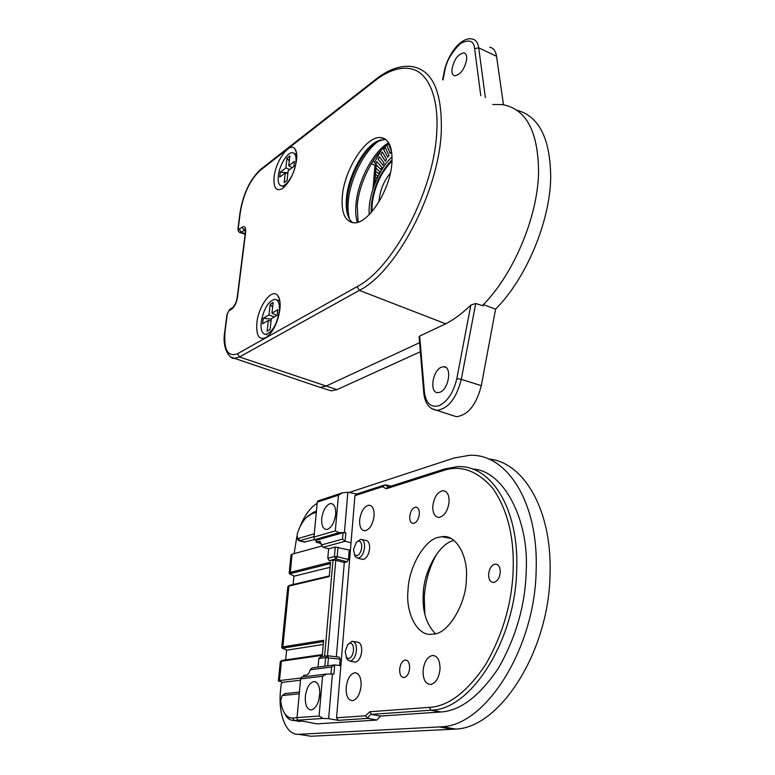 <?xml version="1.0" encoding="UTF-8"?>
<svg xmlns="http://www.w3.org/2000/svg" width="775" height="775" viewBox="0 0 775 775"><rect width="100%" height="100%" fill="white"/><g stroke="black" fill="none" stroke-linecap="round" stroke-linejoin="round"><path stroke-width="1.16" d="M266.862 334.781L265.699 334.412C272.267 332.378 276.791 324.725 279.291 311.453C279.911 303.79 278.419 299.722 274.825 299.257C268.237 301.272 263.694 308.867 261.204 322.032C260.507 329.792 262.008 333.918 265.699 334.412M263.248 318.302L262.609 323.756L268.344 320.424L267.104 331.206L270.078 329.52L271.318 318.69L277.179 315.28L277.799 309.738L271.938 313.187L273.158 302.473L270.204 304.255L268.973 314.931L263.248 318.302L271.26 319.135M279.843 300.884L276.782 299.896M274.35 316.927L268.973 314.931M272.626 307.152L270.204 304.255M268.344 320.424L271.056 320.918M276.782 315.512L271.938 313.187M283.117 186.426L284.347 187.007M278.302 175.886C277.721 182.086 278.884 185.438 281.8 185.922C286.711 186.678 294.946 173.174 295.914 162.566C296.457 156.453 295.294 153.169 292.456 152.694C287.457 151.948 279.339 165.375 278.302 175.886M280.279 172.137L279.698 177.097L285.287 172.893L284.163 182.687L287.06 180.536L288.174 170.713L293.89 166.412L294.452 161.374L288.746 165.705L289.86 155.978L286.973 158.197L285.859 167.894L280.279 172.137L287.942 172.815M296.699 154.283L294.083 153.343M289.724 169.541L285.859 167.894M289.288 161.006L286.973 158.197M285.287 172.893L287.854 173.513M292.223 167.662L288.746 165.705M377.28 154.932L378.006 155.833M379.411 153.334L378.781 153.072M374.625 184.285L376.292 164.532L374.993 165.307L371.273 163.787M376.292 164.532L373.056 160.9M372.978 188.916L374.993 165.307M279.92 309.312C280.589 302.599 279.775 297.91 277.479 295.246C271.657 288.116 258.472 306.077 256.854 322.865C256.012 336.001 259.247 340.797 266.59 337.232C273.449 331.477 277.896 322.177 279.92 309.312M296.583 159.95C297.125 154.69 296.554 150.98 294.868 148.81C289.676 141.467 275.629 160.88 274.127 176.991C273.343 187.579 275.978 191.512 282.052 188.78C289.443 182.939 294.287 173.329 296.583 159.95M375.119 80.639C385.921 72.056 400.597 65.265 413.482 69.517C427.519 73.741 439.096 96.032 436.722 132.573C433.961 191.144 392.634 268.78 357.081 286.624L237.499 353.749C227.647 357.333 223.52 349.728 225.108 330.944L227.269 314.078L228.809 310.901L231.783 309.041C234.622 306.764 236.53 302.851 237.489 297.28L245.636 232.374C246.004 227.424 244.852 225.699 242.168 227.182L239.243 229.303L238.312 227.898L240.337 212.118C243.495 193.75 250.083 179.877 260.1 170.481L375.119 80.639L375.856 79.273C387.8 69.828 399.406 65.536 410.673 66.379C432.256 69.12 442.448 91.111 441.256 132.351C438.534 192.52 395.938 272.277 359.377 290.383L357.081 286.624M385.485 139.248L375.914 141.893C362.206 149.798 348.207 176.865 346.473 198.129C345.573 208.465 347.016 216.051 350.794 220.885L352.625 222.648M391.918 162.866C392.702 147.008 388.876 138.57 380.467 137.543C365.684 136.071 344.274 169.841 342.298 196.404C341.136 212.398 344.827 221.166 353.371 222.735C367.495 225.196 390.338 190.466 391.918 162.866M482.428 305.602C513.069 275.183 537.714 217.426 538.577 172.408C538.238 131.043 525.973 108.413 501.764 104.489M384.177 138.473L383.373 138.648M379.178 140.256L377.716 141.069C363.475 149.284 348.973 177.32 347.181 199.359C346.522 206.625 347.045 212.708 348.74 217.61M232.529 307.665L229.894 309.312L228.809 310.901M245.423 230.698L244.183 230.291L240.444 232.703L245.152 234.244M245.229 233.672L241.287 232.384L239.243 229.303M315.59 385.853L320.123 387.384L325.917 386.134L419.585 342.686L325.917 386.134L320.278 387.393L315.59 385.853M441.401 367.205L443.726 366.74C452.242 366.391 448.88 389.292 439.919 392.237L437.933 392.654C429.243 393.254 432.411 370.421 441.401 367.205M451.912 69.702C453.85 59.704 457.841 54.095 463.896 52.855C465.901 53.359 466.841 55.364 466.724 58.89C464.826 68.82 460.873 74.458 454.857 75.824C452.745 75.378 451.767 73.344 451.912 69.702M492.735 104.528L502.384 104.577C526.215 108.849 538.276 131.459 538.577 172.408C537.714 216.932 513.612 273.992 483.377 304.623L495.613 309.118C525.993 278.69 550.027 221.97 550.705 177.582C550.405 138.696 539.119 116.24 516.867 110.205M451.118 415.003L456.397 416.708C468.1 415.138 476.402 404.792 481.294 385.669L495.613 309.118M326.614 389.408L331.225 390.871L336.941 389.631L420.341 351.782M503.469 104.741L496.523 56.246C495.671 50.947 493.404 47.934 489.713 47.217M470.861 305.03C461.803 313.923 452.813 320.472 443.901 324.667L419.692 336.069L424.39 391.908C425.911 403.339 430.832 407.921 439.125 405.674C447.659 401.431 453.559 392.421 456.814 378.646L470.861 305.03L475.724 303.509L483.154 305.834L483.377 304.623M480.781 95.712L474.62 48.622C473.922 40.717 469.214 39.012 460.486 43.526C451.651 52.196 446.458 61.177 444.898 70.457L442.99 79.903M419.692 336.069L419.101 336.912M371.99 211.623L372.087 204.542C374.277 186.978 380.922 172.457 392.034 160.948M371.206 212.524L371.302 205.046C373.589 186.775 380.515 171.672 392.082 159.747M369.239 214.607C367.66 196.627 378.52 169.008 392.092 156.841M374.47 162.488L381.126 150.408M379.004 201.771L379.101 200.018C380.273 189.768 384.032 180.778 390.368 173.067M386.783 145.187L390.251 153.402M385.223 147.415L383.799 149.662L387.771 157.218M382.337 152.055L380.961 154.38L385.378 161.171M379.556 156.841L378.229 159.253L383.073 165.259M376.892 161.762L375.778 163.951M376.262 164.872L380.874 169.444M375.72 171.343L378.781 173.736L375.72 171.372M375.226 177.155L376.805 178.095L375.226 177.165M388.575 143.879L391.482 151.609L390.213 153.46L386.735 145.225M388.963 155.349L387.742 157.267L383.722 149.633L385.185 147.328L388.963 155.349M386.531 159.233L385.349 161.219L380.883 154.351L382.288 151.968L386.531 159.233M384.187 163.244L383.053 165.298L378.152 159.214L379.508 156.763L384.187 163.244M375.71 163.883L376.834 161.694L381.939 167.371L380.854 169.473L376.262 164.91M375.982 168.233L379.798 171.604L378.772 173.755M375.468 174.336L377.774 175.925L376.805 178.105M374.993 179.868L375.865 180.313L374.955 182.532M349.079 492.493L453.83 458.083L469.195 455.361C505.794 452.891 538.499 500.824 536.155 569.693C535.418 646.97 486.661 724.887 442.196 726.776L298.549 734.312C286.12 735.339 277.925 714.104 280.54 690.477L281.18 684.015L282.468 682.339L278.38 680.925L279.484 680.576L281.412 661.22L280.347 661.501M306.493 735.533L311.046 736.24L455.913 729.081C500.815 727.308 549.659 649.847 550.066 572.87C551.945 508.71 522.893 461.735 488.541 459.003M359.668 520.064C360.947 511.374 364.037 506.404 368.919 505.174C372.572 505.562 374.286 509.117 374.073 515.84C372.814 524.568 369.743 529.558 364.86 530.827C361.14 530.41 359.416 526.826 359.668 520.064M346.163 687.435C347.278 678.968 350.135 674.076 354.708 672.758C359.135 673.097 361.257 677.476 361.073 685.894C359.968 694.41 357.13 699.331 352.557 700.678C348.052 700.309 345.921 695.892 346.163 687.435M432.789 506.327C434 497.192 437.4 491.98 442.98 490.672C447.107 491.079 449.151 494.75 449.113 501.677C447.911 510.832 444.53 516.082 438.97 517.419C434.756 517.002 432.692 513.302 432.789 506.327M423.063 670.879C424.09 662.015 427.219 656.871 432.431 655.466C437.458 655.776 439.987 660.281 440.035 668.97C439.028 677.873 435.918 683.046 430.716 684.499C425.591 684.16 423.043 679.617 423.063 670.879M488.599 574.43C489.267 568.453 491.515 565.004 495.332 564.093C498.538 564.326 500.195 566.99 500.282 572.076C499.623 578.072 497.385 581.531 493.578 582.461C490.323 582.219 488.667 579.545 488.599 574.43M399.648 669.368C400.307 663.981 402.177 660.862 405.257 660.019C408.202 660.222 409.665 662.945 409.636 668.195C408.987 673.601 407.117 676.73 404.046 677.592C401.062 677.379 399.59 674.637 399.648 669.368M409.704 516.644C410.459 511.122 412.474 507.954 415.749 507.16C418.219 507.412 419.411 509.669 419.353 513.932C418.597 519.473 416.592 522.641 413.317 523.445C410.827 523.193 409.617 520.926 409.704 516.644M318.738 700.435L319.852 693.063M334.771 519.105L335.294 516.896M424.865 614.468L424.283 596.915C425.397 580.795 429.67 566.292 437.11 553.428M305.34 696.415C306.551 687.9 309.361 682.949 313.749 681.574L313.894 681.554C318.089 682.087 320.036 686.563 319.746 695.001C318.573 703.438 315.822 708.418 311.472 709.939L311.192 709.968C306.939 709.396 304.992 704.872 305.34 696.415M321.712 518.62C322.836 510.851 325.519 505.901 329.772 503.75L330.954 503.547C334.412 504.147 335.972 507.732 335.653 514.329C334.5 522.263 331.778 527.262 327.467 529.335L326.662 529.48C323.02 529.092 321.363 525.479 321.712 518.62M513.186 569.48C514.193 536.775 507.451 509.795 492.948 488.531C477.235 470.493 460.515 464.564 442.767 470.735L386.221 488.783L382.608 486.7L354.931 495.632L336.553 717.805L365.519 715.8L369.84 711.741L429.35 707.381C448.231 706.403 467.015 692.133 485.683 664.553C502.956 634.134 512.12 602.446 513.186 569.48M386.221 488.783L388.033 487.117L444.608 468.991L456.62 466.753C489.839 463.634 519.211 507.267 516.702 569.577C515.617 639.356 471.491 709.348 431.723 710.162L371.448 714.385L369.84 711.741M347.704 644.645L349.951 643.173C352.431 643.25 353.613 645.623 353.507 650.283C352.867 655.04 351.269 657.83 348.702 658.643L346.464 657.597L345.195 651.494L347.704 644.645L351.995 641.293C355.105 641.506 356.587 644.548 356.432 650.419C355.628 656.532 353.574 660.106 350.271 661.143L347.394 659.787L346.163 657.152M353.439 641.526L357.188 642.117C360.327 642.368 361.838 645.439 361.712 651.329C360.888 657.462 358.815 661.065 355.483 662.141L353.855 661.869M438.999 537.22L441.973 536.717C455.642 534.004 468.429 555.83 466.356 578.906C466.434 603.638 448.066 634.057 433.506 634.076L431.82 634.25C417.483 636.546 405.519 612.957 408.008 590.657C408.454 567.591 424.748 539.109 438.999 537.22M453.985 540.475C439.551 542.936 423.596 571.223 423.247 594.008C422.23 611.146 426.298 624.359 435.463 633.679M356.423 542.229L358.186 541.086C360.627 540.863 361.799 542.936 361.702 547.324C361.092 551.848 359.522 554.658 357.004 555.733L354.611 554.803L353.526 549.456L356.423 542.229L360.646 539.361C363.417 539.603 364.725 542.287 364.56 547.412C363.649 553.738 361.441 557.351 357.953 558.232L355.493 556.944L354.398 554.493M362.041 539.652L365.645 540.408C368.454 540.708 369.791 543.42 369.636 548.535C368.852 554.348 366.827 557.952 363.562 559.356L361.518 559.095M294.132 553.631L296.873 536.436M299.673 527.581C304.304 515.695 310.126 507.625 317.14 503.343M285.665 659.893L286.634 650.031M293.105 584.524L293.938 575.999M314.311 539.574L304.071 542.064M472.372 469.011C503.14 469.912 529.441 519.482 526.177 571.659C525.237 605.042 516.005 637.176 498.49 668.079C479.522 696.144 460.331 710.772 440.907 711.983L380.515 716.061L376.892 720.053L316.946 723.85L297.426 720.198L322.981 718.425L328.629 718.638L338.152 720.353L336.553 717.805M303.248 721.283L296.079 720.808M300.535 680.208L282.468 682.339M289.84 573.955L289.191 573.025L290.286 572.376L290.993 573.471L330.412 563.551M329.327 575.922L289.821 585.299L287.835 586.568L281.742 647.387L282.846 646.902L288.92 586.084L329.268 576.532L330.537 562.175L290.286 572.376L292.107 554.183L290.993 555.016M330.082 567.29L294.403 576.116L290.005 574.149L290.993 573.471M282.739 648.239L281.722 647.425M323.272 644.442L287.108 650.138L282.575 648.433L283.573 648.016L282.846 646.902L323.64 640.276L322.313 655.301L281.412 661.22L282.332 660.377L280.502 661.404M278.38 680.925L280.317 661.647M307.336 516.499L313.817 512.101L316.394 511.277M314.011 536.62L299.324 540.805L298.104 540.097L297.542 538.654M292.107 554.183L322.216 545.9M301.068 677.97L279.484 680.576M281.935 696.047L284.687 693.625L299.412 692.094M297.513 720.208L294.093 720.45C291.148 720.605 288.571 719.297 286.353 716.517L283.447 711.217M376.892 720.053L367.825 718.386L338.152 720.353M365.519 715.8L367.825 718.386C368.764 716.023 369.966 714.686 371.419 714.395L380.477 716.071M388.033 487.117L385.078 484.83L391.239 486.08M317.246 502.152L313.972 537.065L335.313 530.904L338.452 495.167L317.246 502.152L317.973 500.921L342.511 492.803L347.859 492.251L356.762 494.004L385.078 484.83L382.608 486.7M324.609 656.134L333.017 560.199L335.769 560.364L327.496 655.718M327.786 558.271L328.629 548.836L335.255 547.043L334.432 556.547L327.786 558.271L329.191 560.674L333.017 560.199M289.821 585.299L288.116 586.336M322.381 654.546L282.332 660.377M283.573 648.016L323.524 641.593M322.565 676.265L319.077 716.032L297.019 717.631L300.652 678.881L322.565 676.265L326.827 674.018L333.909 674.085L334.684 664.921L331.584 667.023L310.145 669.794L312.112 667.885L334.684 664.921L340.874 665.657M332.436 673.911L328.629 718.638M321.392 543.614L316.064 542.142L316.239 540.291L343.054 532.667L345.844 532.793L345.127 541.279L351.036 542.791M354.931 495.632L356.762 494.004M347.859 492.251L344.449 532.435L339.053 532.706L335.313 530.904M345.844 532.793L344.449 532.435M314.272 533.81L298.346 538.47L297.309 538.053L297.183 534.149C299.412 527.097 302.424 521.565 306.222 517.564L312.063 513.66L316.297 512.314M299.257 693.819L282.885 695.475L284.745 693.615M299.944 721.506L294.093 720.45L292.621 718.038C289.869 718.202 287.467 716.982 285.394 714.395C282.962 711.217 281.393 706.722 280.686 700.92L281.877 696.124L282.885 695.475M292.621 718.038L297.028 717.718M310.145 669.794C309.38 672.816 308.188 674.55 306.59 674.977L303.664 675.345L303.519 676.856M322.981 718.425L319.077 716.032M297.019 717.631L297.426 720.198M342.511 492.803L338.452 495.167M339.053 532.706L314.33 539.758L316.239 540.291M343.054 532.667L342.502 539.129L321.557 544.932L319.348 541.279L316.064 542.142M321.557 544.932L323.068 547.305L328.629 548.836M318.07 667.101L318.835 658.566L325.607 657.617L324.851 666.209M327.738 665.832L328.435 657.743L327.525 655.718L339.247 657.161L340.177 659.176L325.607 657.617L327.525 655.718L320.676 656.696L318.835 658.566M330.993 673.94L331.584 667.023M350.465 549.708L349.244 550.027L348.45 559.502L347.161 561.759L344.303 562.476L336.36 656.803M340.177 659.176L339.644 665.512M335.255 547.043L349.244 550.027M342.502 539.129L345.127 541.279L323.068 547.305M326.827 674.018L301.465 677.098L300.652 678.881M314.33 539.758L313.972 537.065M344.303 562.476L335.769 560.364M337.997 547.179L337.173 556.683L348.45 559.502M334.432 556.547L337.173 556.683L335.885 558.959L334.432 556.547M329.191 560.674L335.885 558.959L347.161 561.759M380.835 139.694C365.713 148.064 350.193 177.785 348.304 201.161C347.675 208.175 348.091 214.171 349.564 219.151M388.692 142.765C373.395 151.154 357.808 180.885 355.977 204.329C355.357 211.343 355.802 217.339 357.294 222.338M245.636 232.374L245.317 232.907M237.169 297.774L237.489 297.28M245.346 229.855L244.861 229.119L245.336 232.752L237.189 297.629C236.501 301.785 235.057 305.059 232.868 307.442L231.783 309.041M230.708 356.975L234.612 358.379L239.504 356.975L237.499 353.749M336.941 389.631L239.504 356.975L359.377 290.383L445.683 323.805M375.691 79.399L260.826 169.221L260.1 170.481M240.027 212.65L240.337 212.118M238.012 228.431L238.312 227.898M245.307 229.855L244.183 230.291L242.168 227.182M475.724 303.509L461.299 379.343L481.294 385.669M456.814 378.646L461.299 379.343C456.397 398.379 448.25 408.716 436.848 410.363L431.481 408.541M444.898 70.457L444.395 70.913C447.737 54.686 460.912 36.532 472.159 38.992C475.743 39.661 477.923 42.615 478.718 47.866L496.523 56.246M474.62 48.622L478.718 47.866L485.353 97.631M424.39 391.908L423.809 393.128M442.612 79.747L444.366 71.048M444.608 468.991L442.767 470.735M439.435 726.989L453.123 729.294M298.549 734.312L311.046 736.24M305.176 542.18L299.722 540.747L298.346 538.47M371.448 714.385L380.515 716.061M440.229 712.031L431.055 710.21L429.35 707.381M312.063 513.66L313.817 512.101M320.511 541.793L318.903 541.347M284.425 186.93L281.8 185.922M279.562 299.518L277.479 295.246M296.418 152.433L294.868 148.81M380.467 137.543L384.826 139.2M375.914 141.893L377.716 141.069M382.879 137.96L382.22 138.212M357.246 205.792L358.089 222.105M320.123 387.384L234.612 358.379C229.313 359.271 221.718 347.762 224.818 331.264L226.978 314.408L229.603 309.487M260.671 169.347C250.063 179.345 243.195 193.731 240.047 212.495L238.032 228.276C237.789 230.669 238.564 232.151 240.347 232.713M357.265 205.559C358.99 182.222 374.751 152.268 389.127 143.511M445.935 367.515L443.726 366.74M465.291 53.572L463.896 52.855M419.081 336.67L423.78 392.799C424.778 403.174 429.127 409.026 436.848 410.363L456.397 416.708M320.278 387.393L331.225 390.871M370.818 505.639L368.919 505.174M356.733 673.097L354.708 672.758M445.422 491.321L442.98 490.672M435.056 655.931L432.431 655.466M497.298 564.549L495.332 564.093M406.73 660.271L405.257 660.019M417.134 507.509L415.749 507.16M315.793 681.942L313.894 681.554M332.727 504.06L330.954 503.547M350.126 661.162L355.328 662.16M441.973 536.717L450.827 538.451M357.953 558.232L362.942 559.443M346.464 657.597L347.394 659.787M354.611 554.803L355.493 556.944M442.196 726.776L455.913 729.081M289.191 573.025L291.022 554.803M299.324 540.805L304.759 542.248M431.723 710.162L440.907 711.983M290.005 574.149L289.191 573.171M282.575 648.433L281.751 647.406M297.309 538.053L298.104 540.097M285.394 714.395L286.353 716.517M319.358 541.279L320.143 541.493"/></g></svg>
